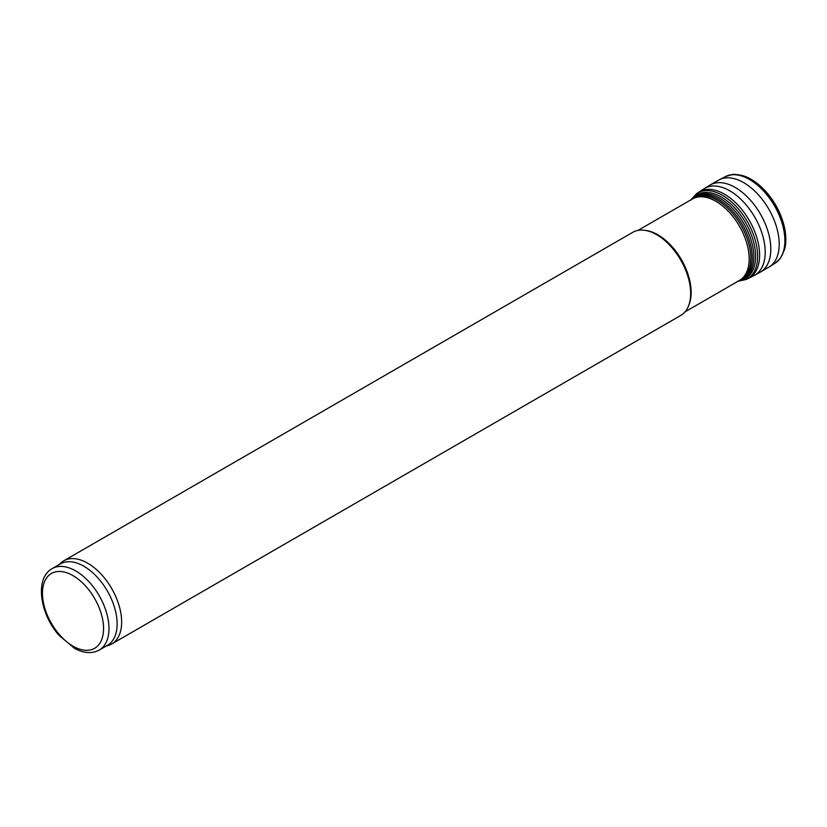 <?xml version="1.0" encoding="UTF-8"?>
<svg xmlns="http://www.w3.org/2000/svg" width="827" height="827" viewBox="0 0 827 827"><rect width="100%" height="100%" fill="white"/><g stroke="black" fill="none" stroke-linecap="round" stroke-linejoin="round"><path stroke-width="1.24" d="M52.204 568.604L60.35 563.9A47.036 27.157 60 0 1 83.868 566.226A47.036 27.157 60 0 1 114.591 607.669A47.036 27.157 60 0 1 107.386 645.36L99.24 650.063C91.838 653.93 83.579 653.34 74.461 648.296L59.11 635.446C39.872 613.923 34.476 578.218 52.204 568.604A47.036 27.157 60 0 1 75.722 570.93A47.036 27.157 60 0 1 106.445 612.373A47.036 27.157 60 0 1 99.24 650.063M58.882 564.748L60.919 562.898A47.997 27.704 60 0 1 63.72 560.84A47.997 27.704 60 0 1 87.714 563.218A47.997 27.704 60 0 1 119.067 605.509A47.997 27.704 60 0 1 111.717 643.975A47.997 27.704 60 0 1 108.533 645.37L105.908 646.207M63.72 560.84L632.727 232.335A47.997 27.704 60 0 1 644.615 230.299A47.997 27.704 60 0 1 656.721 234.703A47.997 27.704 60 0 1 688.426 306.176A47.997 27.704 60 0 1 680.714 315.459L111.717 643.975M644.615 230.299L646.032 230.485A47.036 27.157 60 0 1 657.899 234.816A47.036 27.157 60 0 1 688.963 304.853L688.426 306.176M73.003 575.633A43.19 24.934 60 0 1 99.457 643.809A43.19 24.934 60 0 1 46.56 613.262A43.19 24.934 60 0 1 73.003 575.633M637.979 230.402L692.395 198.987A47.036 27.157 60 0 1 715.913 201.312A47.036 27.157 60 0 1 746.647 242.766A47.036 27.157 60 0 1 739.431 280.446L685.014 311.872M691.32 199.607A47.294 27.301 60 0 1 717.319 200.289A47.294 27.301 60 0 1 748.848 244.223A47.294 27.301 60 0 1 738.356 281.077M690.886 199.855A47.728 27.56 60 0 1 718.477 199.266A47.728 27.56 60 0 1 750.647 245.04A47.728 27.56 60 0 1 737.922 281.325M690.514 200.268L695.879 195.865A47.997 27.704 60 0 1 719.883 198.242A47.997 27.704 60 0 1 751.236 240.533A47.997 27.704 60 0 1 743.876 278.999L737.384 281.438M785.205 246.673A49.072 28.335 -120 0 0 785.65 243.458A49.072 28.335 -120 0 0 747.536 177.454A49.072 28.335 -120 0 0 744.538 176.234M784.616 249.351A49.403 28.521 -120 0 0 741.933 175.407L747.536 177.454L763.89 189.414C773.317 199.328 779.902 210.833 783.634 223.941L785.65 243.458L784.616 249.351L780.533 258.148L775.571 262.883A49.92 28.821 -120 0 0 774.713 205.768A49.92 28.821 -120 0 0 725.682 176.471A49.92 28.821 -120 0 0 725.589 176.513M775.488 262.945A49.92 28.821 -120 0 0 775.571 262.883L775.406 262.996A49.94 28.831 -120 0 0 774.527 205.882A49.94 28.831 -120 0 0 725.496 176.565L732.267 174.549C732.567 174.063 735.792 174.342 741.933 175.407M772.129 264.681A49.94 28.831 -120 0 0 775.406 262.996L769.1 267.007A50.23 29.007 -120 0 0 768.821 209.179A50.23 29.007 -120 0 0 718.87 180.007L725.496 176.565M764.324 268.982A50.23 29.007 -120 0 0 769.1 267.007L760.271 272.166A50.282 29.028 -120 0 0 760.406 214.028A50.282 29.028 -120 0 0 709.99 185.083L718.87 180.007M757.056 273.572A50.282 29.028 -120 0 0 760.271 272.166L754.059 275.525A50.106 28.924 -120 0 0 754.824 217.253A50.106 28.924 -120 0 0 703.973 188.783L709.99 185.083M751.133 276.694A50.106 28.924 -120 0 0 754.059 275.525L748.29 278.451A49.765 28.738 -120 0 0 749.314 220.437A49.765 28.738 -120 0 0 698.567 192.309L703.973 188.783M748.29 278.451L746.223 279.454A49.61 28.645 -120 0 0 747.339 221.574A49.61 28.645 -120 0 0 696.654 193.601L698.567 192.309M741.86 280.022A48.369 27.922 -120 0 0 745.561 222.597A48.369 27.922 -120 0 0 693.987 197.105M746.223 279.454L738.077 281.294M696.654 193.601L691 199.741"/></g></svg>
